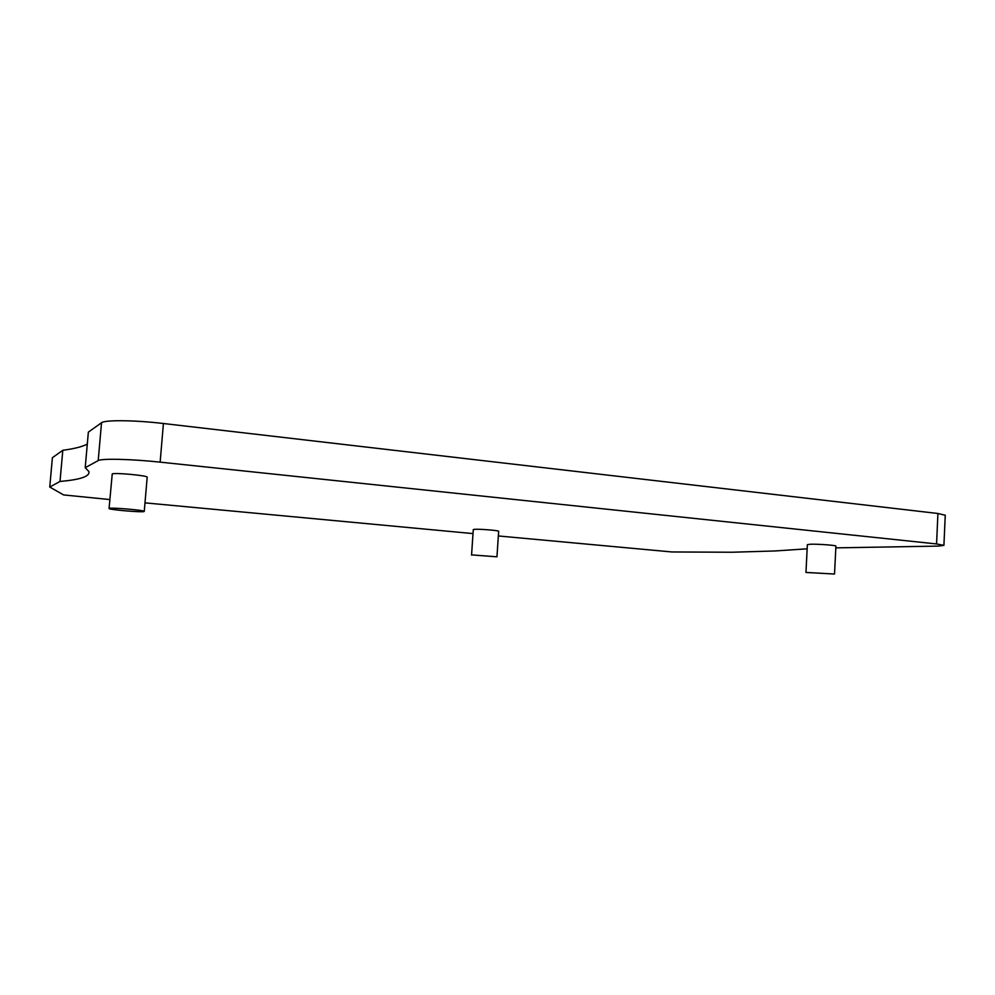 <?xml version="1.0" encoding="UTF-8"?>
<svg xmlns="http://www.w3.org/2000/svg" width="995" height="995" viewBox="0 0 995 995"><rect width="100%" height="100%" fill="white"/><g stroke="black" fill="none" stroke-linecap="round" stroke-linejoin="round"><path stroke-width="1.49" d="M945.238 515.236L937.924 513.482L163.416 423.509C134.86 420.101 104.749 419.803 101.527 422.751L88.356 432.116L85.209 467.687L88.891 471.53C90.06 476.394 80.433 479.689 60.011 481.443L49.75 487.04L63.593 494.925L109.836 499.565M87.299 444.106C82.299 446.718 74.127 448.782 62.809 450.287L52.399 457.688L49.75 487.04M498.346 535.957L671.961 551.964L732.208 552.237L775.117 550.956L807.156 548.817M144.984 502.861L473.011 533.594M62.809 450.287L60.011 481.443M835.825 547.872L938.447 546.093L943.919 545.347L936.569 543.942L160.145 462.14C131.502 459.056 101.366 458.359 98.206 460.598L85.209 467.687M498.657 531.318L498.657 531.28C499.042 530.472 478.844 528.855 474.304 529.34L473.284 529.601L471.555 555.098M147.173 477.277L147.185 477.165C147.583 475.548 114.35 472.451 112.236 473.931L109.064 508.47M834.531 574.04L835.912 546.106C836.285 545.285 817.43 543.917 810.179 544.253L807.368 544.675L805.962 572.423L834.531 574.04L805.962 572.461M472.55 554.961L496.953 556.814L472.55 554.961M109.226 508.37L109.052 508.544C108.977 509.714 141.489 512.5 144.026 511.554L144.263 511.368C144.623 510.224 111.316 507.363 109.226 508.37M101.527 422.751L98.206 460.598M163.416 423.509L160.145 462.14M937.924 513.482L936.569 543.942M945.25 515.136L943.919 545.347M498.657 531.28L496.953 556.814M147.185 477.165L144.263 511.368"/></g></svg>
